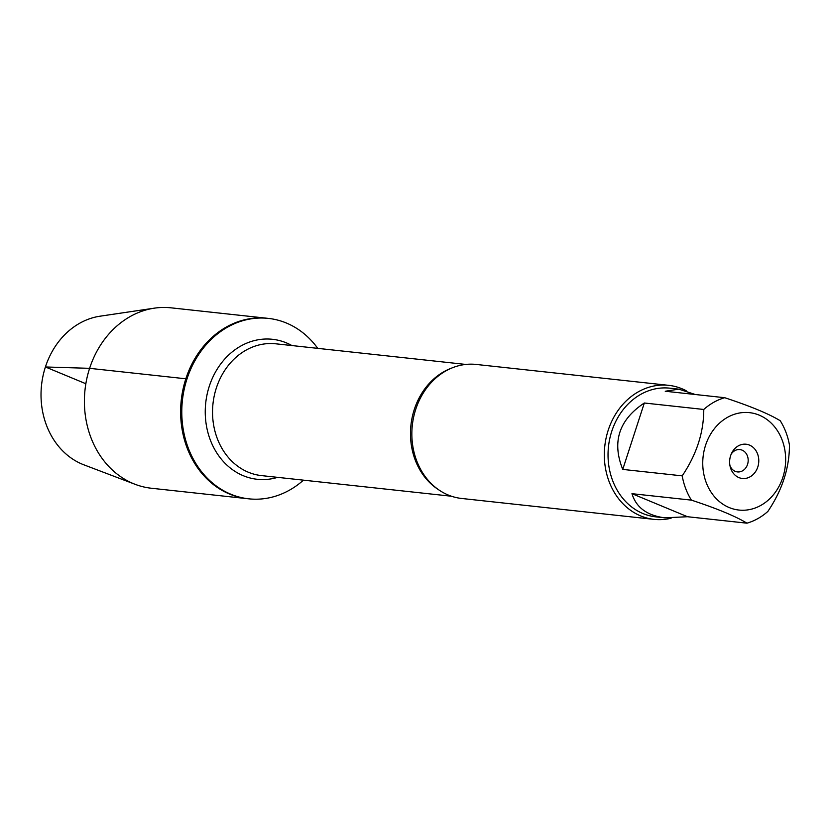 <?xml version="1.0" encoding="UTF-8"?>
<svg xmlns="http://www.w3.org/2000/svg" width="831" height="831" viewBox="0 0 831 831"><rect width="100%" height="100%" fill="white"/><g stroke="black" fill="none" stroke-linecap="round" stroke-linejoin="round"><path stroke-width="1.25" d="M731.187 454.152A11.239 9.484 -83.8 0 1 739.891 449.581A11.239 9.484 -83.8 0 1 748.108 461.776A11.239 9.484 -83.8 0 1 737.461 471.915A11.239 9.484 -83.8 0 1 729.95 465.578M303.44 480.162A90.745 76.618 -83.8 0 1 248.781 498.829A90.745 76.618 -83.8 0 1 186.996 378.915A90.745 76.618 -83.8 0 1 268.371 318.398A90.745 76.618 -83.8 0 1 317.754 348.355M185.843 378.791A90.745 76.618 96.2 0 0 247.628 498.704A90.745 76.618 -83.8 0 1 181.251 400.22A90.745 76.618 -83.8 0 1 267.218 318.273A90.745 76.618 96.2 0 0 185.843 378.791L89.603 368.33L45.414 366.97L85.842 383.735M668.643 385.335L476.173 364.435A67.415 56.913 96.2 0 0 423.124 393.271A67.415 56.913 96.2 0 0 415.718 409.392A67.415 56.913 96.2 0 0 415.999 458.92A67.415 56.913 96.2 0 0 461.62 498.465L654.09 519.375A67.415 56.913 -83.8 0 1 608.188 430.292A67.415 56.913 -83.8 0 1 668.643 385.335A67.415 56.913 -83.8 0 1 686.157 390.715M664.852 517.827L655.825 516.851A64.714 54.638 -83.8 0 1 611.751 431.331A64.714 54.638 -83.8 0 1 669.796 388.17L678.823 389.157L665.247 391.245L724.694 397.706A64.714 54.638 96.2 0 0 703.774 409.465L644.326 403.004C618.939 419.842 611.741 441.978 622.751 469.411L682.199 475.862A64.714 54.638 96.2 0 0 691.413 500.137L631.965 493.676C636.151 507.512 647.12 515.563 664.852 517.827L687.497 516.726L746.955 523.177A64.714 54.638 96.2 0 0 767.875 511.418C782.251 490.072 789.45 467.936 789.45 445.011A64.714 54.638 96.2 0 0 780.236 420.746C768.924 413.848 750.414 406.172 724.694 397.706M671.116 518.201A67.415 56.913 -83.8 0 1 654.09 519.375M695.298 394.507L678.823 389.157M703.608 473.026A48.987 41.363 96.2 0 0 740.764 510.203A48.987 41.363 96.2 0 0 782.844 477.378A48.987 41.363 96.2 0 0 747.64 412.498A48.987 41.363 96.2 0 0 703.608 473.026M691.413 500.137C717.132 508.603 735.643 516.28 746.955 523.177M703.774 409.465C703.764 432.39 696.575 454.526 682.199 475.862M730.615 455.71A17.222 14.543 -83.8 0 1 731.82 452.812A17.222 14.543 -83.8 0 1 754.6 448.854A17.222 14.543 -83.8 0 1 751.681 475.779A17.222 14.543 -83.8 0 1 730.272 467.032A17.222 14.543 -83.8 0 1 730.615 455.71M687.497 516.726L631.965 493.676M622.751 469.411L644.326 403.004M248.781 498.829L151.387 488.244A90.745 76.618 -83.8 0 1 135.235 484.359A90.745 76.618 -83.8 0 1 85.022 389.76A90.745 76.618 -83.8 0 1 154.369 308.156A90.745 76.618 -83.8 0 1 170.978 307.823L268.371 318.398M135.235 484.359L83.91 464.841A76.545 64.631 -83.8 0 1 41.55 385.044A76.545 64.631 -83.8 0 1 100.052 316.195L154.369 308.156M438.311 489.542A66.293 55.968 -83.8 0 1 414.285 409.506A66.293 55.968 -83.8 0 1 451.493 368.154M465.765 364.435L275.788 343.805A66.293 55.968 96.2 0 0 216.34 388.004A66.293 55.968 96.2 0 0 261.474 475.602L451.451 496.232M277.596 477.358A70.406 59.448 -83.8 0 1 219.571 456.925A70.406 59.448 -83.8 0 1 209.287 386.249A70.406 59.448 -83.8 0 1 291.91 345.551"/></g></svg>
